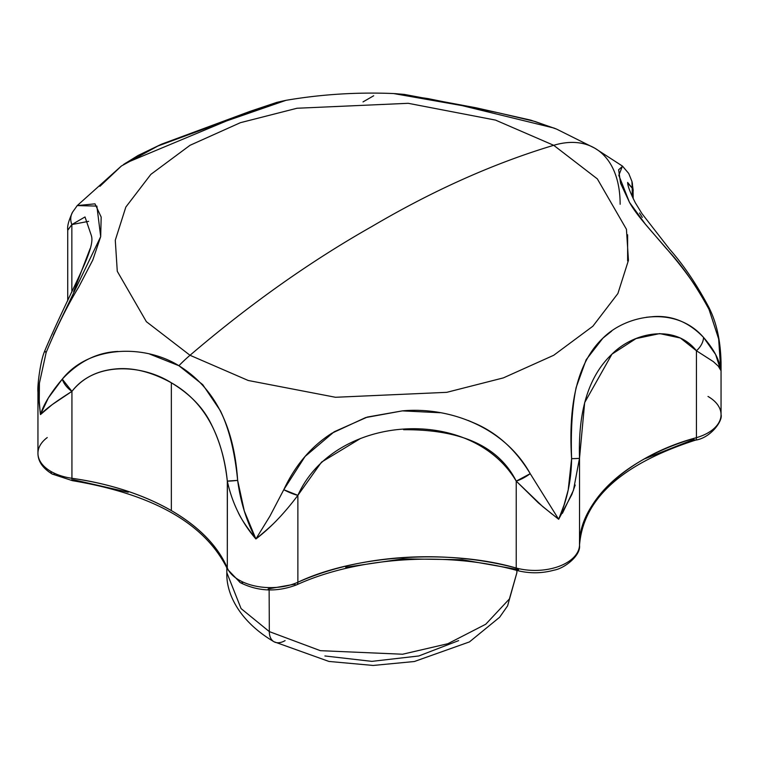 <?xml version="1.0" encoding="UTF-8"?>
<svg xmlns="http://www.w3.org/2000/svg" width="759" height="759" viewBox="0 0 759 759"><rect width="100%" height="100%" fill="white"/><g stroke="black" fill="none" stroke-linecap="round" stroke-linejoin="round"><path stroke-width="1.14" d="M516.841 570.436L516.879 572.713L509.393 598.955L485.76 624.23L447.848 643.717L402.602 654.23L320.355 650.672L269.322 631.602A22.296 12.875 120 0 0 273.933 641.716A22.296 12.875 -60 0 1 269.322 631.602L320.355 650.672L402.602 654.23L447.848 643.717L485.76 624.23L509.393 598.955L516.879 572.713L507.591 605.872L499.621 617.257L469.442 641.915L414.357 661.516L373.181 665.453L328.941 661.44L273.933 641.716C239.094 621.185 226.04 593.453 226.846 572.713L241.087 608.595L269.322 631.602L269.132 589.961L269.322 631.602L241.087 608.595L226.846 572.713L226.808 567.609M54.952 473.758A5.569 3.216 -60 0 1 52.162 474.033A5.569 3.216 -60 0 1 51.005 471.491A44.582 25.74 180 0 1 37.95 453.36A44.582 25.74 180 0 1 47.248 437.554M243.041 582.352A5.569 3.216 -60 0 1 240.252 582.627A5.569 3.216 -60 0 1 239.094 580.075A44.582 25.74 180 0 1 227.311 567.998A5.569 4.421 157 0 0 227.624 569.468A5.569 4.421 -23 0 1 227.311 567.998C217.729 545.911 199.076 526.784 171.354 510.598L171.354 382.802C188.887 393.409 201.6 406.065 209.503 420.761C219.275 439.214 225.214 459.328 227.311 481.083L227.311 567.998A44.582 25.74 0 0 0 239.094 580.075A44.582 25.74 0 0 0 297.879 582.248L297.879 495.333L297.395 496.025M468.094 420.42L475.959 423.797C498.027 433.636 516.111 450.258 530.218 473.673L558.671 519.27L564.06 504.963L568.206 489.934L571.603 458.664C570.654 430.676 572.172 406.928 576.157 387.441L586.157 359.738L602.893 338.172L611.64 331.142M646.412 317.271L653.233 316.617C672.17 315.241 688.944 322.177 703.546 337.423L715.614 354.491L720.765 370.326L718.659 338.922L709.02 309.387C695.718 284.919 681.535 264.701 666.478 248.734L645.34 224.123L629.467 202.311L620.596 183.308L618.632 169.779L622.617 166.212M149.656 354.064L178.896 365.715A122.607 70.786 -60 0 1 190.016 355.278L146.373 321.683L117.275 271.295L115.283 240.223L125.833 207.065L150.851 174.38L190.016 145.301L240.375 122.692L296.987 108.252L408.228 103.309L495.523 120.102L553.709 145.301L495.523 120.102L408.228 103.309L296.987 108.252L240.375 122.692L190.016 145.301L150.851 174.38L125.833 207.065L115.283 240.223L117.275 271.295L146.373 321.683L190.016 355.278C249.787 304.217 310.403 261.295 371.863 226.514C433.323 190.319 493.938 163.251 553.709 145.301C493.938 163.251 433.323 190.319 371.863 226.514C310.403 261.295 249.787 304.217 190.016 355.278L248.202 380.477L335.497 397.28L446.738 392.337L503.35 377.897L553.709 355.278L592.883 326.209L617.892 293.524L628.443 260.356L626.45 229.294L597.352 178.896L553.709 145.301A122.607 70.786 -60 0 1 595.037 148.328A122.607 70.786 120 0 0 553.709 145.301L597.352 178.896L626.45 229.294L628.443 260.356L617.892 293.524L592.883 326.209L553.709 355.278L503.35 377.897L446.738 392.337L335.497 397.28L248.202 380.477L190.016 355.278A122.607 70.786 120 0 0 178.896 365.715L202.691 384.623M202.767 384.699L220.309 410.628C229.047 428.588 234.825 451.842 237.652 480.381L244.303 511.006L255.897 538.966L269.91 516.177L283.781 489.707C295.308 465.106 311.38 446.254 331.987 433.161L365.61 417.583L402.346 410.875L440.04 412.735M721.05 363.305L721.05 362.916C720.623 341.246 716.695 323.002 709.257 308.173L709.02 309.387C684.438 260.735 643.271 227.624 629.467 202.311L618.813 175.329L622.465 166.098L594.743 148.157L556.679 129.144L534.962 121.468L498.587 112.854L427.886 98.575L393.589 93.547L462.06 105.605L554.231 128.11M393.589 93.547C357.214 92.038 321.342 94.296 285.982 100.33L280.621 101.497L256.409 109.723L157.948 145.994L121.383 166.003L77.238 205.585L94.989 203.839L101.175 217.083L100.691 236.628L92.788 260.052L78.765 286.968C67.485 305.441 56.602 327.29 46.147 352.508L39.421 383.105C38.443 387.745 38.785 398.228 40.455 414.585L48.386 397.887L62.285 379.139C78.594 361.616 97.133 352.385 117.882 351.445M76.82 206.078L77.238 205.585L96.877 206.097L100.691 236.628L53.396 335.061M595.037 148.328A122.607 70.786 -60 0 1 620.141 204.285M633.196 198.63L633.063 189.456M720.006 347.774L718.669 339.007L709.02 309.387A16.717 3.378 -25.4 0 0 709.276 308.135C696.895 284.72 683.65 265.043 669.542 249.123L641.991 213.658L635.34 202.805C630.444 193.052 627.892 186.477 627.674 183.09L632.228 188.118L632.228 196.581L632.228 188.118A16.717 15.37 -16.6 0 0 631.886 181.316M67.731 230.281L71.849 224.569L71.849 292.253L71.849 224.569L67.731 230.119L67.731 300.678M37.988 454.318A44.582 25.74 0 0 0 51.005 471.491A44.582 25.74 0 0 0 71.934 478.284L71.934 391.378L52.181 404.623L40.455 414.585L37.959 390.733M227.377 481.415L227.311 567.998A211.78 122.275 0 0 0 171.354 510.598C143.318 494.593 110.178 483.825 71.934 478.284L71.934 391.378C83.129 377.289 98.917 369.728 119.305 368.684C135.624 367.973 152.976 372.678 171.354 382.802L171.354 510.598A211.78 122.275 0 0 0 71.934 478.284A5.569 1.082 98 0 0 72.475 480.684A5.569 1.082 -82 0 1 71.934 478.284A44.582 25.74 180 0 1 51.005 471.491A5.569 3.216 120 0 0 52.162 474.033C42.713 468.237 37.978 461.311 37.95 453.284L37.95 391.948M277.225 519.82C273.259 524.156 266.143 530.541 255.897 538.966C246.239 526.518 240.261 517.496 237.965 511.889M575.208 485.01L571.878 494.451L558.671 519.27L542.657 506.538L516.234 481.13L516.234 568.045A44.582 25.74 0 0 0 579.525 545.085L579.525 458.17L584.677 402.555L611.963 354.14L635.985 338.609L659.723 333.59L680.387 338.021L696.43 350.753L696.43 437.668A44.582 25.74 0 0 0 721.05 414.955M721.05 362.233L720.765 370.326L718.289 366.142L713.327 361.616L696.43 350.753L696.43 437.668C629.097 455.561 578.244 502.287 579.525 545.085L579.525 458.17C577.997 410.581 588.813 375.904 611.963 354.14C633.841 332.11 675.121 323.723 696.43 350.753A16.717 11.423 -41.8 0 0 703.546 337.423C675.643 305.099 626.26 314.624 602.893 338.172C578.472 361.275 568.036 401.435 571.603 458.664C571.356 480.314 567.039 500.513 558.671 519.27L530.218 473.673C504.071 426.321 448.256 406.596 402.346 410.875L367.328 417.061L334.169 431.786L305.042 456.501L283.781 489.707L269.872 516.243L255.897 538.966C270.09 528.264 284.084 513.72 297.879 495.333L321.522 462.117L360.563 438.446M72.484 212.273A16.717 14.838 29.8 0 0 71.849 224.569L88.613 221.343M90.084 248.705L73.651 291.598M403.598 429.717C461.216 429.309 498.758 446.444 516.234 481.13L516.234 568.045C450.011 548.804 355.022 554.99 297.879 582.248L297.879 495.333L283.781 489.707A16.717 3.558 26.2 0 0 297.879 495.333C334.444 413.845 470.884 404.803 516.234 481.13A16.717 4.981 -31.2 0 0 530.218 473.673L516.234 481.13L538.501 502.999L551.907 513.995M642.304 217.387L639.514 212.975M296.75 584.791A5.569 2.78 -114 0 0 297.879 582.248A44.582 25.74 180 0 1 239.094 580.075A5.569 3.216 120 0 0 240.252 582.627L227.596 569.402C205.49 523.909 153.783 494.337 72.484 480.684A5.569 1.082 -82 0 0 73.262 479.716L128.224 492.249M268.136 588.908L294.473 584.25A5.569 2.78 66 0 0 296.741 584.791C277.092 592.314 258.259 591.593 240.252 582.627M345.715 567.267L402.991 558.871L462.06 559.696L518.568 569.677A5.569 1.907 -75 0 1 517.116 570.502A5.569 1.907 -75 0 1 516.234 568.045A211.78 122.275 0 0 0 297.879 582.248A5.569 2.78 66 0 1 296.741 584.791C357.793 556.954 446.643 551.148 517.135 570.512C529.469 573.633 541.746 573.529 553.985 570.17C564.62 568.453 581.014 555.417 579.525 545.18A5.569 4.554 -178.5 0 0 579.525 545.085A44.582 25.74 180 0 1 516.234 568.045A5.569 1.907 105 0 0 517.116 570.502M645.188 458.626L693.935 439.338A5.569 2.04 73.9 0 0 695.491 440.135A5.569 2.04 -106.1 0 0 696.43 437.668A211.78 122.275 0 0 0 579.525 545.085A5.569 4.554 1.5 0 1 579.525 545.19C583.225 498.91 621.877 463.891 695.481 440.144C710.747 437.952 723.014 420.647 721.05 414.651L721.05 362.679M99.913 186.334L121.431 165.984M125.358 163.242L226.732 120.88L285.963 100.34M363.011 101.905L373.684 95.767M709.276 308.135A16.717 3.378 -25.4 0 0 708.109 307.556M627.636 182.435L632.228 188.118L633.196 190.86M633.224 190.424L631.924 181.448L632.228 188.118M562.41 513.35L573.443 490.323L579.525 458.17A16.717 0.664 0.5 0 1 571.603 458.664M696.43 350.753L713.147 361.483M720.765 370.326C719.684 360.278 713.944 349.311 703.546 337.423M62.285 379.139C50.967 392.431 43.69 404.243 40.455 414.585C45.398 409.205 55.891 401.464 71.934 391.378L62.285 379.139A16.717 9.867 40.9 0 0 71.934 391.378C94.742 361.512 141.8 364.092 171.354 382.802C203.431 400.961 222.083 433.721 227.311 481.083A16.717 0.882 -7.4 0 0 237.652 480.381C234.019 425.894 214.436 387.669 178.896 365.715C144.438 344.235 89.107 345.184 62.285 379.139M237.652 480.381L227.311 481.083C232.159 503.236 241.685 522.524 255.897 538.966C246.552 521.367 240.47 501.841 237.652 480.381M71.849 224.569L85.008 216.951L91.384 235.641M91.412 235.859C95.795 249.464 70.35 290.526 44.734 350.924A16.717 2.22 19.6 0 0 46.147 352.508L44.772 350.943C40.379 360.316 37.182 386.587 37.95 392.014L40.455 414.585M39.231 403.105L39.411 383.2L46.147 352.508M707.995 396.445A44.582 25.74 180 0 1 721.05 414.699A44.582 25.74 180 0 1 696.43 437.668A5.569 2.04 73.9 0 1 695.491 440.135M285.08 640.615A22.296 12.875 -60 0 1 273.933 641.716M324.899 655.966L371.863 661.364L418.826 655.966L458.645 640.615M516.879 572.713L516.898 570.445M627.627 260.925L627.627 234.778M123.499 164.513L138.081 155.472L161.42 144.219L250.166 111.307L276.807 102.389L285.536 100.416M394.471 93.594L404.253 94.401L476.367 107.854L530.797 120.15L555.702 128.726M622.465 166.098L628.737 173.469L631.896 181.325M67.731 230.091C67.105 226.362 68.727 220.376 72.589 212.112M72.513 212.226L77.228 205.604M52.162 474.033L72.484 480.684"/></g></svg>
